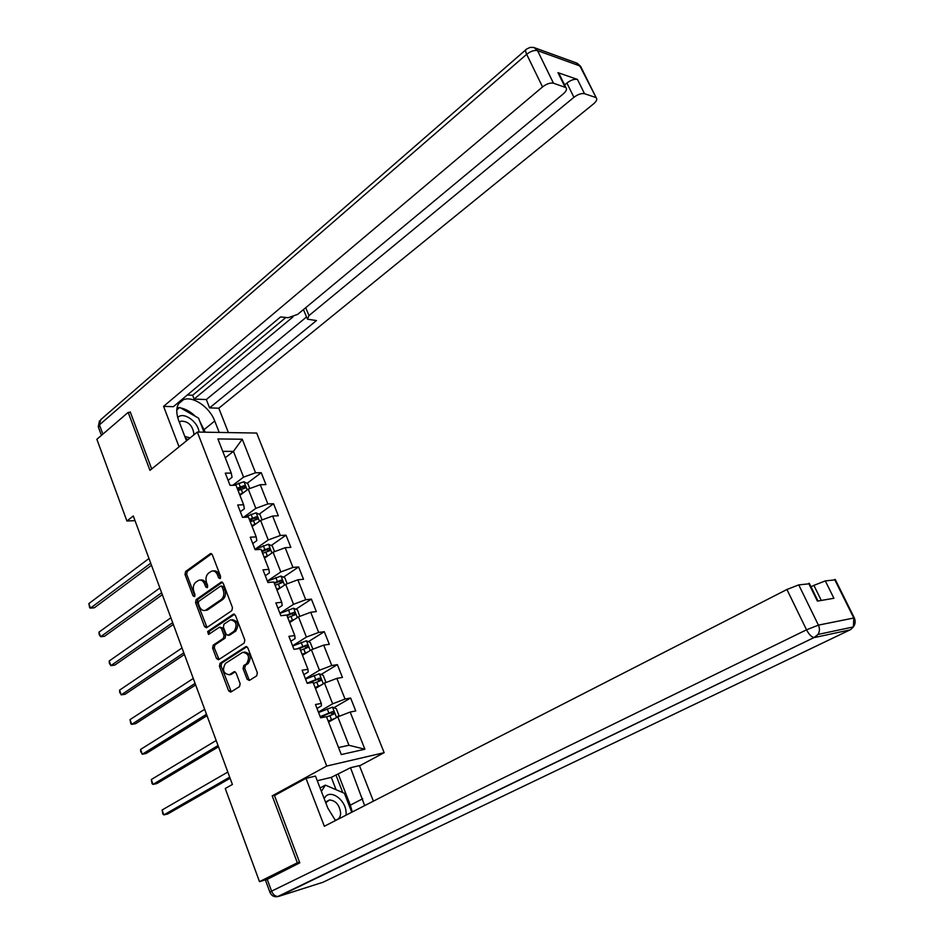 <?xml version="1.0" encoding="UTF-8"?>
<svg xmlns="http://www.w3.org/2000/svg" width="944" height="944" viewBox="0 0 944 944"><rect width="100%" height="100%" fill="white"/><g stroke="black" fill="none" stroke-linecap="round" stroke-linejoin="round"><path stroke-width="1.42" d="M220.153 578.566L220.589 576.442L212.329 554.777L210.524 553.562L185.614 571.509L185.024 574.483L193.036 595.853L194.511 596.596L194.924 594.519L193.886 591.735C192.682 587.64 193.319 584.466 195.797 582.2L198.83 580.23C201.32 579.628 203.267 580.926 204.671 584.124L205.721 586.92L207.232 587.664L207.656 585.551L206.594 582.755C205.367 578.637 206.016 575.427 208.553 573.126L211.657 571.108C214.17 570.518 216.141 571.816 217.557 575.014L218.63 577.822L220.153 578.566M247.104 679.255L249.358 680.459L256.685 675.857L257.346 672.824L247.835 647.891L245.759 646.628L220.046 663.302L219.433 666.287L228.637 690.855L230.737 692.117L239.505 686.63L240.142 683.633L236.142 673.025L234.065 671.762L229.286 674.771C223.268 673.627 221.993 669.851 225.451 663.42L242.726 652.292C248.827 653.484 250.101 657.307 246.561 663.774L243.717 665.591L243.068 668.612L247.104 679.255L248.756 678.996L249.735 680.211M275.294 795.119L272.202 795.875L297.336 862.804L259.494 881.661L266.007 879.678M272.202 795.875L326.742 766.044L197.331 432.069L256.674 433.048L384.149 752.675L326.742 766.044M130.437 412.469L128.172 412.398L149.943 470.36L197.331 432.069M128.172 412.398L96.866 439.29L126.909 520.994L135.016 520.651M259.494 881.661L225.25 788.511L232.401 784.452L133.293 515.979L126.909 520.994M231.835 610.638L232.472 607.606L223.185 583.262L221.309 582.035L196.151 599.605L195.55 602.579L204.541 626.568L206.465 627.807L231.835 610.638M235.434 615.382L244.826 640.008L244.189 643.053L218.524 659.773L216.518 658.523L212.612 648.103L213.226 645.13L223.409 638.368L224.035 635.371L221.415 628.444L219.456 627.205L208.541 634.498L207.621 631.548L233.227 614.261L235.434 615.382M350.613 698.017L345.032 699.044L336.855 678.37L342.448 677.426L337.374 664.647L331.781 665.532L323.698 645.106L329.303 644.315L324.299 631.689L318.683 632.421L310.694 612.255L316.334 611.594L311.378 599.121L305.738 599.723L297.856 579.793L303.508 579.274L298.623 566.943L292.959 567.415L285.171 547.721L290.846 547.343L286.008 535.165L280.333 535.484L272.639 516.038L278.327 515.79L273.548 503.754L267.86 503.943L260.249 484.72L265.948 484.602L261.24 472.708L255.529 472.779L242.254 439.231L217.899 438.936L231.245 473.074L225.286 473.145L230.041 485.346L235.988 485.216L243.635 504.78L237.699 504.993L242.514 517.336L248.449 517.088L256.19 536.876L250.266 537.219L255.14 549.727L261.051 549.337L268.887 569.374L262.987 569.857L267.919 582.519L273.819 581.976L281.749 602.272L275.86 602.897L280.852 615.712L286.74 615.028L294.764 635.572L288.899 636.35L293.962 649.319L299.814 648.493L307.956 669.296L302.104 670.216L307.225 683.362L313.066 682.37L321.302 703.433L315.473 704.519L320.653 717.818L326.471 716.685L341.291 754.563L364.88 749.217L350.177 712.047L355.746 710.95L350.613 698.017L333.846 707.729M315.461 688.495L324.5 683.102L332.642 703.811L318.423 712.083M317.007 708.472L321.385 705.911L321.302 703.433M332.642 703.811L345.032 699.044M324.5 683.102L336.855 678.37M302.493 655.325L311.402 649.779L319.45 670.228L305.419 678.736M303.838 674.665L308.145 672.045L307.956 669.296M319.45 670.228L331.781 665.532M311.402 649.779L323.698 645.106M289.678 622.544L298.469 616.857L306.411 637.07L292.581 645.802M290.823 641.283L295.083 638.581L294.764 635.572M306.411 637.07L318.683 632.421M298.469 616.857L310.694 612.255M277.017 590.165L285.69 584.336L293.537 604.302L279.896 613.258M277.973 608.302L282.162 605.541L281.749 602.272M293.537 604.302L305.738 599.723M285.69 584.336L297.856 579.793M264.509 558.164L273.064 552.205L280.816 571.934L267.364 581.091M265.276 575.734L269.406 572.89L268.887 569.374M280.816 571.934L292.959 567.415M273.064 552.205L285.171 547.721M252.154 526.551L260.591 520.463L268.249 539.956L254.998 549.314L268.438 544.251L272.356 546.069L274.551 551.65M252.732 543.543L256.803 540.641L256.19 536.876M268.249 539.956L280.333 535.484M260.591 520.463L272.639 516.038M239.941 495.317L248.26 489.098L255.836 508.356L243.611 517.288M240.331 511.742L244.354 508.781L243.635 504.78M255.836 508.356L267.86 503.943M248.26 489.098L260.249 484.72M225.262 457.757L233.451 451.385L243.564 477.133L232.779 485.287M228.082 480.331L232.059 477.298L231.245 473.074M243.564 477.133L255.529 472.779M222.76 451.362L233.451 451.385L242.254 439.231M297.336 862.804L299.531 862.155M359.522 765.891L384.149 752.675M338.554 747.565L348.926 745.264L337.763 716.838L328.583 722.089M348.926 745.264L364.88 749.217M337.763 716.838L350.177 712.047M237.935 490.196L241.865 487.246M247.092 483.328L261.24 472.708M249.936 520.887L252.697 518.893M259.081 514.244L273.548 503.754M262.078 551.945L263.234 551.131M271.211 545.538L286.008 535.165M283.471 577.197L298.623 566.943M295.861 609.246L311.378 599.121M308.393 641.672L324.299 631.689M321.043 674.5L337.374 664.647M220.53 578.129L219.209 574.872C217.816 571.71 215.869 570.4 213.368 570.967M200.517 580.076C202.995 579.498 204.931 580.796 206.323 583.97L207.609 587.192M211.621 553.786L187.278 571.38L186.688 574.353L194.901 596.101M222.418 582.212L197.803 599.44L197.213 602.414L207.007 627.465M222.088 586.897L220.554 586.141L198.712 601.387L198.287 603.476L199.396 606.414C200.848 609.718 202.842 611.028 205.414 610.331L221.226 599.558C223.799 597.281 224.46 594.059 223.221 589.87L222.088 586.897L223.74 586.743L221.167 586M205.332 610.367L207.066 610.154L207.881 609.718L206.229 609.895M223.74 586.743L224.873 589.717C226.112 593.894 225.451 597.115 222.878 599.393L207.881 609.718M220.058 627.135L223.067 628.244L225.687 635.159L225.061 638.156L214.878 644.917L214.264 647.891L219.055 659.443M234.596 614.273L209.273 631.347L209.238 634.049M234.112 631.265C237.617 624.952 236.413 621.128 230.501 619.83L223.999 624.114L223.374 627.123L226.005 634.061L228 635.3L234.112 631.265L235.764 631.064C239.269 624.751 238.065 620.951 232.165 619.642M229.014 635.17L228.2 635.194M235.764 631.064L229.852 634.982M244.437 652.033C250.502 653.307 251.753 657.142 248.201 663.526L245.357 665.343L244.72 668.364L248.756 678.996M235.198 671.821L231.292 674.323M246.915 646.711L221.698 663.066L221.085 666.039L231.256 691.799M249.735 488.555L247.824 483.694L243.906 481.77L233.9 485.263M243.375 492.744L239.587 494.396M148.987 558.494L88.842 603.594L90.459 608.137L94.376 607.759L151.488 565.267M238.1 490.62L245.204 488.001L244.024 485.688L237.168 488.237M237.522 489.122L242.018 487.198L243.717 487.977M88.842 603.594L89.68 607.771L90.459 608.137L150.721 563.202M199.019 432.104C198.205 421.508 182.758 410.959 177.72 417.696M193.638 435.054L193.909 433.768C192.482 425.296 188.127 421.095 180.847 421.166L179.336 422.216M176.74 410.015L179.667 407.419L198.559 418.133L204.022 432.187M176.752 409.849L179.667 407.419M185.508 438.24L188.021 439.609M184.812 436.435L190.098 437.922M346.011 815.168L346.094 813.787C346.837 799.863 328.984 787.461 324.205 798.742M334.943 819.947L336.005 819.899C338.908 819.274 340.454 817.044 340.642 813.221C339.557 804.949 335.828 800.536 329.444 799.969L325.751 802.754M321.373 791.379L325.42 785.113L344.407 793.302L351.758 812.229M320.063 787.98L325.42 785.113M186.499 440.824L178.546 420.151C175.112 409.873 176.705 403.076 183.325 399.76C192.753 395.524 209.639 407.1 214.736 421.024L219.209 432.435M228.389 432.576L218.796 408.197L209.592 407.891L316.476 320.559L307.484 319.19L308.995 315.556L573.917 97.315L566.896 83.037C570.908 80.016 574.424 78.812 577.468 79.438L557.963 72.641L559.438 74.458M187.29 395.029L192.635 395.253L194.122 399.076L206.323 399.548L209.592 407.891M218.796 408.197L593.599 103.828C596.608 101.197 597.481 99.179 596.207 97.775L579.887 65.95L537.537 50.634L553.467 83.214L565.869 87.556C567.226 89.031 566.388 91.131 563.356 93.822L297.667 314.376L288.227 317.703L280.569 316.936L173.366 406.687L163.572 406.368L542.54 86.942L526.669 54.304L99.45 424.847L102.884 434.122M179.065 446.842L163.572 406.368M595.487 97.385L584.513 93.692C581.48 93.102 577.952 94.317 573.917 97.315M553.467 83.214C550.269 82.588 546.623 83.827 542.54 86.942M129.576 412.434L130.225 411.891L151.677 468.956M194.122 399.076L292.935 316.96M192.635 395.253L285.879 317.467M564.595 84.96L566.896 83.037M206.323 399.548L306.552 316.948M307.13 318.34L303.449 309.585M205.249 432.199L199.927 421.649M195.396 416.339C190.664 411.773 185.72 408.964 180.575 407.926M179.289 407.737L177.059 407.655M178.723 408.209L176.835 408.976M336.088 789.715L331.297 777.36L350.519 767.732L359.416 765.608L373.399 801.149M350.519 767.732L364.667 805.621M269.878 892.151L265.488 880.256L299.779 862.84L274.492 795.556L305.986 778.34L315.485 776.086L327.769 807.993L335.486 820.56M305.986 778.34L324.335 826.271L786.918 589.493L798.742 584.891L809.515 583.77M331.297 777.36L317.29 780.747M821.304 600.443L813.893 585.363L825.316 580.902L835.416 579.828M808.689 583.392L817.398 601.116L833.906 598.272L825.316 580.902M813.893 585.363L811.026 586.814M338.33 774.292L350.318 805.138L362.685 798.766M352.277 811.97L350.318 805.138M342.766 792.594L335.887 774.882M262.078 519.92L260.025 514.692L256.095 512.828L243.989 517.277M255.883 523.861L251.788 525.619M159.878 587.994L98.978 632.138L100.607 636.74L104.524 636.28L162.344 594.685M250.29 521.808L257.393 519.153L256.237 516.805L249.346 519.389M249.676 520.215L254.196 518.291L255.93 519.117M98.978 632.138L99.144 634.462L100.607 636.74L161.625 592.749M268.58 555.332L264.143 557.22M265.347 557.585L264.438 557.987M170.888 617.813L109.221 660.989L110.861 665.638L114.779 665.107L173.33 624.432M262.633 553.349L269.736 550.694L268.603 548.299L261.677 550.918M261.972 551.685L266.527 549.75L268.297 550.635M109.221 660.989L109.374 663.278L110.861 665.638L172.658 622.627M287.188 583.781L284.852 577.822L280.923 576.052L267.4 581.174M281.465 587.18L276.639 589.198M278.291 589.304L276.911 589.906M182.015 647.973L119.569 690.147L121.233 694.855L125.139 694.241L184.434 654.511M275.105 585.28L282.221 582.601L281.111 580.171L274.149 582.814M274.421 583.534L279.011 581.587L280.805 582.542M119.569 690.147L119.699 692.412L121.233 694.855L183.809 652.835M299.744 616.373L297.49 609.954L293.56 608.231L279.967 613.423M294.54 619.394L289.289 621.565M291.495 621.364L289.548 622.214M193.272 678.465L130.024 719.623L131.712 724.378L135.606 723.694L195.656 684.919M287.743 617.6L294.858 614.898L293.761 612.432L286.764 615.099M287.023 615.759L291.637 613.812L293.466 614.827M130.024 719.623L130.827 723.753L131.712 724.378L195.089 683.385M312.098 649.507L312.747 648.776L310.269 642.475L306.352 640.799L292.687 646.05M307.85 651.985L302.092 654.322M304.995 653.767L302.328 654.912M204.659 709.31L140.597 749.418L142.308 754.232L146.19 753.465L207.019 715.682M300.534 650.31L307.638 647.584L306.576 645.082L296.923 648.906M299.354 648.563L304.416 646.428L306.269 647.501M140.597 749.418L140.703 751.613L142.308 754.232L206.5 714.278M324.665 683.043L325.727 681.769L323.226 675.397L319.308 673.78L305.561 679.09M321.385 684.955L315.06 687.48M318.836 686.489L315.261 688.011M216.176 740.497L151.288 779.543L153.011 784.405L156.893 783.555L218.501 746.787M313.467 683.421L320.582 680.671L319.544 678.122L307.142 683.137M308.653 683.114L317.349 679.444L319.237 680.589M151.288 779.543L152.067 783.65L153.011 784.405L218.029 745.536M337.338 717.074L338.861 715.174L336.324 708.72L332.406 707.15L318.588 712.531M332.925 719.599L328.359 721.511M335.191 718.301L328.182 721.051M227.823 772.05L162.097 809.999L163.843 814.908L167.713 813.976L230.112 778.257M326.577 716.933L333.692 714.171L332.666 711.575L320.193 716.626M320.382 717.11L330.447 712.862L332.359 714.077M162.097 809.999L162.864 814.082L163.843 814.908L229.699 777.136M219.209 574.872L217.557 575.014M207.385 586.767L205.721 586.92M206.323 583.97L204.671 584.124M194.688 595.699L193.036 595.853M186.688 574.353L185.024 574.483M187.278 571.38L185.614 571.509M211.432 553.668L210.17 553.75M220.282 577.681L218.63 577.822M206.205 626.379L204.541 626.568M197.213 602.414L195.55 602.579M197.803 599.44L196.151 599.605M222.206 582.094L221.002 582.2M222.878 599.393L221.226 599.558M224.873 589.717L223.221 589.87M218.17 658.287L216.518 658.523M214.264 647.891L212.612 648.103M214.878 644.917L213.226 645.13M225.061 638.156L223.409 638.368M225.687 635.159L224.035 635.371M223.067 628.244L221.415 628.444M209.273 631.347L207.621 631.548M234.336 614.143L233.227 614.261M244.72 668.364L243.068 668.612M245.357 665.343L243.717 665.591M248.201 663.526L246.561 663.774M234.879 671.691L233.923 671.833M230.289 690.583L228.637 690.855M221.085 666.039L219.433 666.287M221.698 663.066L220.046 663.302M246.62 646.581L245.593 646.723M247.175 489.901L244 481.818M240.295 486.868L238.808 483.092M242.702 493.028L241.227 489.252M242.018 487.198L244.024 485.688M565.078 87.131L557.963 72.641M577.468 79.438L584.513 93.692M305.703 307.709L308.995 315.556M204.211 429.52L214.736 421.024M576.241 62.906L581.256 67.638M596.207 97.775L580.619 66.351L577.315 63.283L533.773 47.471L530.103 47.377L526.693 49.029C525.301 49.501 525.289 51.259 526.669 54.304C530.705 51.165 534.328 49.938 537.537 50.634L534.115 47.578M101.433 435.373L98.483 427.396L100.819 419.596L525.773 49.843M267.128 879.076L271.589 891.148L806.53 629.813C808.984 634.462 811.51 637.035 814.094 637.542L278.917 896.328L323.013 882.251L850.072 629.872L814.613 637.507L818.035 634.427C819.758 631.489 819.876 628.397 818.413 625.129L853.777 618.013L834.673 579.498M798.742 584.891L818.413 625.129L806.53 629.813L786.918 589.493M854.462 618.237L853.777 618.013L853.4 626.922L850.768 629.495M271.589 891.148L269.925 892.292C271.601 895.962 274.385 897.355 278.291 896.47C275.4 896.552 273.17 894.77 271.589 891.148M277.512 896.67L814.094 637.542L818.035 634.427L853.4 626.922C855.358 624.067 855.665 621.081 854.332 617.942L835.239 579.463M259.494 521.253L256.202 512.875M252.485 518.02L250.998 514.197M254.927 524.25L253.429 520.427M254.196 518.291L256.237 516.805M271.955 552.983L268.533 544.299M264.827 549.538L263.317 545.679M267.305 555.839L265.783 551.98M266.527 549.75L268.603 548.299M284.557 585.091L281.029 576.088M277.324 581.433L275.79 577.527M279.825 587.817L278.291 583.899M279.011 581.587L281.111 580.171M297.325 617.6L293.667 608.278M289.961 613.718L288.416 609.765M292.498 620.184L290.941 616.22M291.637 613.812L293.761 612.432M310.246 650.499L306.458 640.846M302.764 646.392L301.195 642.392M305.325 652.929L303.756 648.929M304.416 646.428L306.576 645.082M323.32 683.798L319.402 673.815M315.721 679.468L314.128 675.42M318.305 686.087L316.724 682.028M317.349 679.444L319.544 678.122M336.56 717.523L332.512 707.186M328.831 712.956L327.226 708.85M331.45 719.658L329.845 715.552M330.447 712.862L332.666 711.575M207.066 610.154L205.414 610.331M229.64 635.1L228 635.3M234.088 614.072L233.463 614.143M230.926 674.512L229.286 674.771M234.726 671.656L234.065 671.762M246.431 646.534L245.759 646.628M179.395 422.357L180.847 421.166M326.707 801.409L329.444 799.969M178.605 403.702L183.325 399.76M99.486 420.812L98.259 426.723M565.869 87.556L558.754 73.066M809.327 583.357L817.988 601.021"/></g></svg>
